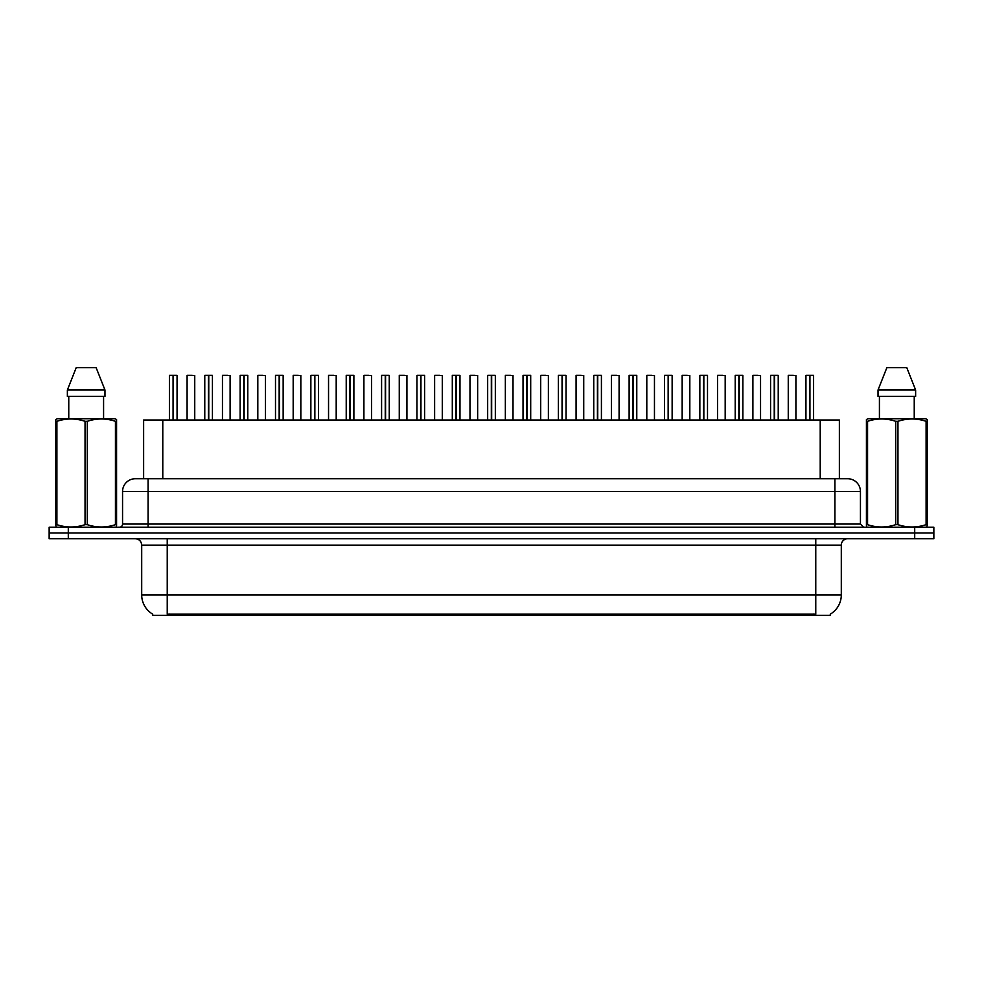 <?xml version="1.0" encoding="UTF-8"?>
<svg xmlns="http://www.w3.org/2000/svg" width="983" height="983" viewBox="0 0 983 983"><rect width="100%" height="100%" fill="white"/><g stroke="black" fill="none" stroke-linecap="round" stroke-linejoin="round"><path stroke-width="1.47" d="M140.09 478.733L143.629 478.733L143.629 420.011L839.371 420.011L839.371 478.733M830.438 614.068L830.438 615.333L152.562 615.333L152.562 614.068M152.746 614.178A22.339 22.339 0 0 1 141.699 594.912L167.233 594.912L167.233 614.178L815.767 614.178L815.767 594.912L841.301 594.912L841.301 545.123A6.377 6.377 0 0 1 847.678 538.733M141.699 594.912L141.699 545.123C141.331 541.24 139.205 539.114 135.322 538.733M830.254 614.178A22.339 22.339 0 0 0 841.301 594.912M933.85 538.733L933.85 532.995L49.15 532.995L49.15 538.733L68.294 538.733L68.294 532.995L49.15 532.995L49.15 527.244L68.294 527.244L68.294 532.995L933.85 532.995L933.85 538.733L68.294 538.733M860.444 491.5L122.556 491.5A12.767 12.767 0 0 1 135.322 478.733L847.678 478.733A12.767 12.767 0 0 1 860.444 491.5L860.444 524.05L863.639 527.244M122.556 491.5L122.556 524.05A3.195 3.195 0 0 1 119.361 527.244M933.85 527.244L933.85 532.995L933.85 527.244L68.294 527.244M173.401 375.457L177.063 375.457L173.401 375.457L173.401 420.011M173.291 420.011L173.401 375.322M173.082 375.322L169.408 375.457L173.18 375.322L173.18 420.011M176.94 375.322L169.531 375.322M177.063 375.457L177.063 420.011M169.408 375.457L169.408 420.011M173.069 375.457L173.069 420.011M173.18 375.322L171.964 375.322M194.745 375.457L187.089 375.457L194.745 375.457L194.745 420.011M192.201 375.322L187.212 375.322M187.089 375.457L187.089 420.011M208.765 375.457L212.426 375.457L208.765 375.457L208.765 420.011M208.654 420.011L208.765 375.322M208.433 375.322L204.771 375.457L208.543 375.322L208.543 420.011M212.303 375.322L204.894 375.322M212.426 375.457L212.426 420.011M204.771 375.457L204.771 420.011M208.433 375.457L208.433 420.011M208.543 375.322L207.327 375.322M244.128 375.457L247.79 375.457L244.128 375.457L244.128 420.011M244.017 420.011L244.128 375.322M243.796 375.322L240.135 375.457L243.907 375.322L243.907 420.011M247.667 375.322L240.257 375.322M247.79 375.457L247.79 420.011M240.135 375.457L240.135 420.011M243.796 375.457L243.796 420.011M243.907 375.322L242.69 375.322M279.491 375.457L283.153 375.457L279.491 375.457L279.491 420.011M279.381 420.011L279.491 375.322M279.16 375.322L275.498 375.457L279.27 375.322L279.27 420.011M283.03 375.322L275.621 375.322M283.153 375.457L283.153 420.011M275.498 375.457L275.498 420.011M279.16 375.457L279.16 420.011M279.27 375.322L278.054 375.322M314.855 375.457L318.517 375.457L314.855 375.457L314.855 420.011M314.744 420.011L314.855 375.322M314.523 375.322L310.861 375.457L314.634 375.322L314.634 420.011M318.394 375.322L310.984 375.322M318.517 375.457L318.517 420.011M310.861 375.457L310.861 420.011M314.523 375.457L314.523 420.011M314.634 375.322L313.405 375.322M230.108 375.457L222.453 375.457L230.108 375.457L230.108 420.011M227.552 375.322L222.576 375.322M222.453 375.457L222.453 420.011M265.471 375.457L257.816 375.457L265.471 375.457L265.471 420.011M262.916 375.322L257.939 375.322M257.816 375.457L257.816 420.011M300.835 375.457L293.18 375.457L300.835 375.457L300.835 420.011M298.279 375.322L293.303 375.322M293.18 375.457L293.18 420.011M116.178 527.244L116.572 524.664L115.441 524.664L115.441 421.314C106.103 418.217 96.715 418.217 87.303 421.314L85.042 421.314C75.703 418.217 66.316 418.217 56.903 421.314L55.773 421.314L55.773 419.557L57.247 418.733L55.773 419.557L55.773 525.463M87.303 421.314L87.303 524.664C96.641 527.76 106.029 527.76 115.441 524.664M87.303 524.664L85.042 524.664L85.042 421.314M56.903 421.314L56.903 524.664C66.242 527.76 75.63 527.76 85.042 524.664M56.903 524.664L55.773 524.664L56.166 527.244M116.572 428.305L116.572 419.557L115.097 418.733L116.572 419.557L116.572 421.314L115.441 421.314M115.097 418.733L57.247 418.733M68.761 396.395L68.761 418.733M103.584 418.733L103.584 396.395L103.584 418.733M96.137 367.667L104.972 390.005L104.972 396.395L67.372 396.395L67.372 390.005L104.972 390.005L96.137 367.667L76.207 367.667L67.372 390.005M116.572 525.463L116.572 421.314M926.834 527.244L927.227 524.664L926.097 524.664L926.097 421.314C916.758 418.217 907.37 418.217 897.958 421.314L895.697 421.314C886.359 418.217 876.971 418.217 867.559 421.314L866.428 421.314L866.428 419.557L867.903 418.733L866.428 419.557L866.428 525.463M897.958 421.314L897.958 524.664C907.297 527.76 916.684 527.76 926.097 524.664M897.958 524.664L895.697 524.664L895.697 421.314M867.559 421.314L867.559 524.664C876.897 527.76 886.285 527.76 895.697 524.664M867.559 524.664L866.428 524.664L866.822 527.244M927.227 428.305L927.227 419.557L925.753 418.733L927.227 419.557L927.227 421.314L926.097 421.314M925.753 418.733L867.903 418.733M879.416 396.395L879.416 418.733M914.239 418.733L914.239 396.395M915.628 396.395L915.628 390.005L915.628 396.395L878.028 396.395L878.028 390.005L886.863 367.667L878.028 390.005L915.628 390.005L906.793 367.667L886.863 367.667M927.227 525.463L927.227 421.314M906.793 367.667L915.628 390.005M350.218 375.457L353.88 375.457L350.218 375.457L350.218 420.011M350.108 420.011L350.206 375.322M349.887 375.322L346.225 375.457L349.997 375.322L349.997 420.011M353.757 375.322L346.348 375.322M353.88 375.457L353.88 420.011M346.225 375.457L346.225 420.011M349.887 375.457L349.887 420.011M349.997 375.322L348.768 375.322M385.582 375.457L389.243 375.457L385.582 375.457L385.582 420.011M385.471 420.011L385.569 375.322M385.25 375.322L381.588 375.457L385.361 375.322L385.361 420.011M389.121 375.322L381.711 375.322M389.243 375.457L389.243 420.011M381.588 375.457L381.588 420.011M385.25 375.457L385.25 420.011M385.361 375.322L384.132 375.322M420.945 375.457L424.607 375.457L420.945 375.457L420.945 420.011M420.835 420.011L420.933 375.322M420.613 375.322L416.939 375.457L420.724 375.322L420.724 420.011M424.472 375.322L417.075 375.322M424.607 375.457L424.607 420.011M416.939 375.457L416.939 420.011M420.613 375.457L420.613 420.011M420.724 375.322L419.495 375.322M336.198 375.457L328.543 375.457L336.198 375.457L336.198 420.011M333.642 375.322L328.666 375.322M328.543 375.457L328.543 420.011M371.562 375.457L363.907 375.457L371.562 375.457L371.562 420.011M369.006 375.322L364.029 375.322M363.907 375.457L363.907 420.011M406.925 375.457L399.27 375.457L406.925 375.457L406.925 420.011M404.369 375.322L399.393 375.322M399.27 375.457L399.27 420.011M456.309 375.457L459.97 375.457L456.309 375.457L456.309 420.011M456.198 420.011L456.296 375.322M455.977 375.322L452.303 375.457L456.087 375.322L456.087 420.011M459.835 375.322L452.438 375.322M459.97 375.457L459.97 420.011M452.303 375.457L452.303 420.011M455.965 375.457L455.965 420.011M456.087 375.322L454.859 375.322M491.672 375.457L495.334 375.457L491.672 375.457L491.672 420.011M491.561 420.011L491.66 375.322M491.34 375.322L487.666 375.457L491.439 375.322L491.439 420.011M495.199 375.322L487.801 375.322M495.334 375.457L495.334 420.011M487.666 375.457L487.666 420.011M491.328 375.457L491.328 420.011M491.439 375.322L490.222 375.322M527.035 375.457L530.697 375.457L527.035 375.457L527.035 420.011M526.913 420.011L527.023 375.322M526.704 375.322L523.03 375.457L526.802 375.322L526.802 420.011M530.562 375.322L523.165 375.322M530.697 375.457L530.697 420.011M523.03 375.457L523.03 420.011M526.691 375.457L526.691 420.011M526.802 375.322L525.586 375.322M562.387 375.457L566.061 375.457L562.387 375.457L562.387 420.011M562.276 420.011L562.387 375.322M562.067 375.322L558.393 375.457L562.165 375.322L562.165 420.011M565.925 375.322L558.528 375.322M566.061 375.457L566.061 420.011M558.393 375.457L558.393 420.011M562.055 375.457L562.055 420.011M562.165 375.322L560.949 375.322M597.75 375.457L601.412 375.457L597.75 375.457L597.75 420.011M597.639 420.011L597.75 375.322M597.431 375.322L593.757 375.457L597.529 375.322L597.529 420.011M601.289 375.322L593.879 375.322M601.412 375.457L601.412 420.011M593.757 375.457L593.757 420.011M597.418 375.457L597.418 420.011M597.529 375.322L596.312 375.322M442.289 375.457L434.621 375.457L442.289 375.457L442.289 420.011M439.733 375.322L434.756 375.322M434.621 375.457L434.621 420.011M477.652 375.457L469.985 375.457L477.652 375.457L477.652 420.011M475.096 375.322L470.12 375.322M469.985 375.457L469.985 420.011M513.015 375.457L505.348 375.457L513.015 375.457L513.015 420.011M510.46 375.322L505.483 375.322M505.348 375.457L505.348 420.011M548.379 375.457L540.711 375.457L548.379 375.457L548.379 420.011M545.823 375.322L540.847 375.322M540.711 375.457L540.711 420.011M583.73 375.457L576.075 375.457L583.73 375.457L583.73 420.011M581.186 375.322L576.21 375.322M576.075 375.457L576.075 420.011M633.113 375.457L636.775 375.457L633.113 375.457L633.113 420.011M633.003 420.011L633.113 375.322M632.794 375.322L629.12 375.457L632.892 375.322L632.892 420.011M636.652 375.322L629.243 375.322M636.775 375.457L636.775 420.011M629.12 375.457L629.12 420.011M632.782 375.457L632.782 420.011M632.892 375.322L631.676 375.322M668.477 375.457L672.139 375.457L668.477 375.457L668.477 420.011M668.366 420.011L668.477 375.322M668.145 375.322L664.483 375.457L668.256 375.322L668.256 420.011M672.016 375.322L664.606 375.322M672.139 375.457L672.139 420.011M664.483 375.457L664.483 420.011M668.145 375.457L668.145 420.011M668.256 375.322L667.039 375.322M703.84 375.457L707.502 375.457L703.84 375.457L703.84 420.011M703.73 420.011L703.84 375.322M703.509 375.322L699.847 375.457L703.619 375.322L703.619 420.011M707.379 375.322L699.97 375.322M707.502 375.457L707.502 420.011M699.847 375.457L699.847 420.011M703.509 375.457L703.509 420.011M703.619 375.322L702.403 375.322M739.204 375.457L742.865 375.457L739.204 375.457L739.204 420.011M739.093 420.011L739.204 375.322M738.872 375.322L735.21 375.457L738.983 375.322L738.983 420.011M742.743 375.322L735.333 375.322M742.865 375.457L742.865 420.011M735.21 375.457L735.21 420.011M738.872 375.457L738.872 420.011M738.983 375.322L737.766 375.322M774.567 375.457L778.229 375.457L774.567 375.457L774.567 420.011M774.457 420.011L774.567 375.322M774.235 375.322L770.574 375.457L774.346 375.322L774.346 420.011M778.106 375.322L770.697 375.322M778.229 375.457L778.229 420.011M770.574 375.457L770.574 420.011M774.235 375.457L774.235 420.011M774.346 375.322L773.117 375.322M809.931 375.457L813.592 375.457L809.931 375.457L809.931 420.011M809.82 420.011L809.918 375.322M809.599 375.322L805.937 375.457L809.709 375.322L809.709 420.011M813.469 375.322L806.06 375.322M813.592 375.457L813.592 420.011M805.937 375.457L805.937 420.011M809.599 375.457L809.599 420.011M809.709 375.322L808.481 375.322M619.093 375.457L611.438 375.457L619.093 375.457L619.093 420.011M616.55 375.322L611.561 375.322M611.438 375.457L611.438 420.011M654.457 375.457L646.802 375.457L654.457 375.457L654.457 420.011M651.913 375.322L646.925 375.322M646.802 375.457L646.802 420.011M689.82 375.457L682.165 375.457L689.82 375.457L689.82 420.011M687.264 375.322L682.288 375.322M682.165 375.457L682.165 420.011M725.184 375.457L717.529 375.457L725.184 375.457L725.184 420.011M722.628 375.322L717.651 375.322M717.529 375.457L717.529 420.011M760.547 375.457L752.892 375.457L760.547 375.457L760.547 420.011M757.991 375.322L753.015 375.322M752.892 375.457L752.892 420.011M795.911 375.457L788.255 375.457L795.911 375.457L795.911 420.011M793.355 375.322L788.378 375.322M788.255 375.457L788.255 420.011M813.211 615.333L813.211 614.068M169.789 615.333L169.789 614.068M162.785 478.733L162.785 420.011M820.215 478.733L820.215 420.011M815.767 538.733L815.767 545.123L141.699 545.123M841.301 545.123L815.767 545.123L815.767 594.912L167.233 594.912L167.233 538.733M914.706 538.733L914.706 527.244M148.089 527.244L148.089 478.733M122.556 524.05L860.444 524.05M834.911 478.733L834.911 527.244"/></g></svg>

